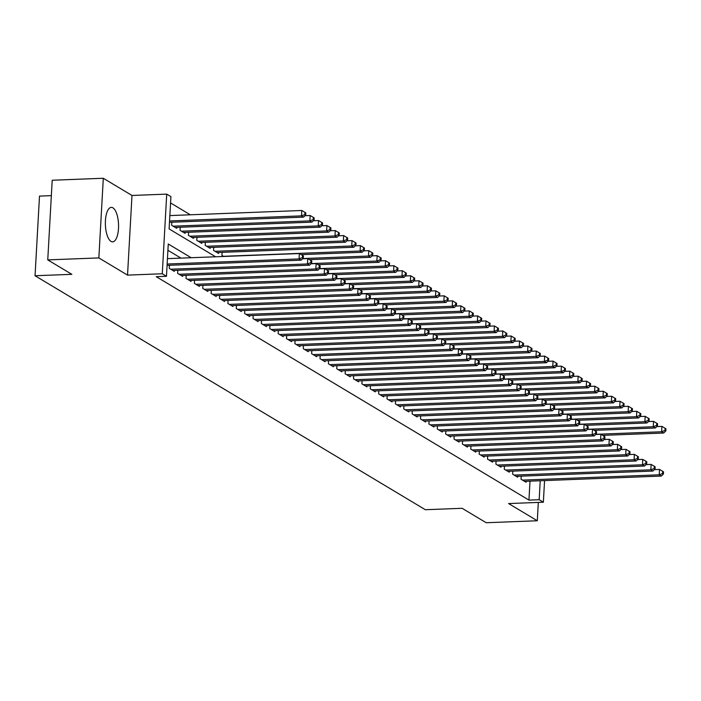 <?xml version="1.0" encoding="UTF-8"?>
<svg xmlns="http://www.w3.org/2000/svg" width="701" height="701" viewBox="0 0 701 701"><rect width="100%" height="100%" fill="white"/><g stroke="black" fill="none" stroke-linecap="round" stroke-linejoin="round"><path stroke-width="1.05" d="M112.905 207.829A17.253 6.572 87.8 0 0 111.293 207.382A17.253 6.572 87.8 0 0 105.36 222.778A17.253 6.572 87.8 0 0 111.021 241.407A17.253 6.572 87.8 0 0 112.624 241.863A17.253 6.572 87.8 0 0 118.557 226.467A17.253 6.572 87.8 0 0 112.905 207.829M51.348 195.64L39.501 196.096L35.05 275.747L425.341 509.723L462.125 508.295L486.205 522.736L537.299 520.755L538.324 502.415M35.05 275.747L71.835 274.328L47.756 259.896L52.207 180.245L103.301 178.264L98.85 257.915L127.529 275.116L162.273 273.767L166.724 194.124L170.913 196.631L169.107 228.92L215.584 256.776M127.529 275.116L131.99 195.465L103.301 178.264M131.99 195.465L166.724 194.124M190.339 214.795L170.562 202.939M47.756 259.896L98.85 257.915M521.193 476.145L521.027 479.221L526.048 482.235L526.101 481.298M512.825 471.125L512.65 474.2L517.671 477.215L517.724 476.277M504.448 466.104L504.273 469.179L509.303 472.194L509.355 471.256M496.071 461.083L495.896 464.158L500.926 467.173L500.978 466.235M487.694 456.062L487.519 459.137L492.549 462.152L492.601 461.214M479.318 451.041L479.151 454.117L484.172 457.131L484.225 456.193M470.941 446.02L470.774 449.096L475.795 452.11L475.848 451.172M462.572 440.999L462.397 444.075L467.418 447.089L467.471 446.151M454.195 435.978L454.02 439.054L459.05 442.068L459.102 441.131M445.818 430.957L445.643 434.033L450.673 437.047L450.725 436.11M437.442 425.936L437.275 429.012L442.296 432.026L442.349 431.089M429.065 420.915L428.898 423.991L433.919 427.005L433.972 426.068M420.696 415.895L420.521 418.97L425.542 421.984L425.595 421.047M412.319 410.874L412.144 413.949L417.174 416.964L417.226 416.026M403.942 405.853L403.767 408.928L408.797 411.943L408.849 411.005M395.566 400.832L395.399 403.907L400.42 406.922L400.473 405.984M387.189 395.811L387.022 398.895L392.043 401.901L392.096 400.963M378.82 390.79L378.645 393.874L383.666 396.88L383.719 395.942M370.443 385.769L370.268 388.853L375.298 391.859L375.35 390.921M362.066 380.748L361.891 383.833L366.921 386.838L366.974 385.9M353.69 375.727L353.514 378.812L358.544 381.817L358.597 380.88M345.313 370.706L345.146 373.791L350.167 376.796L350.22 375.859M336.936 365.685L336.769 368.77L341.79 371.775L341.843 370.838M328.567 360.665L328.392 363.749L333.413 366.754L333.466 365.817M320.191 355.644L320.015 358.728L325.045 361.734L325.098 360.796M311.814 350.623L311.638 353.707L316.668 356.713L316.721 355.775M303.437 345.602L303.27 348.686L308.291 351.692L308.344 350.754M295.06 340.581L294.893 343.665L299.914 346.671L299.967 345.733M286.691 335.56L286.516 338.644L291.537 341.65L291.59 340.712M278.315 330.539L278.139 333.623L283.169 336.629L283.222 335.691M269.938 325.518L269.762 328.603L274.792 331.608L274.845 330.67M261.561 320.497L261.385 323.582L266.415 326.587L266.468 325.65M253.184 315.476L253.017 318.561L258.038 321.566L258.091 320.629M244.815 310.455L244.64 313.54L249.661 316.545L249.714 315.608M236.439 305.434L236.263 308.519L241.293 311.524L241.346 310.587M228.062 300.414L227.886 303.498L232.916 306.503L232.969 305.575M219.685 295.393L219.509 298.477L224.539 301.483L224.592 300.554M211.308 290.372L211.141 293.456L216.162 296.462L216.215 295.533M202.931 285.351L202.764 288.435L207.785 291.441L207.838 290.512M194.563 280.33L194.387 283.414L199.408 286.429L199.461 285.491M186.186 275.309L186.01 278.393L191.04 281.408L191.093 280.47M177.809 270.288L177.633 273.372L182.663 276.387L182.716 275.449M169.432 265.267L169.265 268.352L174.286 271.366L174.339 270.428M171.841 222.217L171.666 225.293L176.696 228.307L176.748 227.369M180.218 227.238L180.043 230.314L185.073 233.328L185.125 232.39M188.595 232.259L188.42 235.334L193.441 238.349L193.494 237.411M196.963 237.28L196.797 240.355L201.818 243.37L201.87 242.432M205.34 242.301L205.174 245.376L210.195 248.391L210.247 247.453M213.717 247.322L213.542 250.397L218.572 253.411L218.624 252.474M222.094 252.342L221.919 255.418L223.663 256.47M191.171 257.723L168.266 243.992L166.461 276.282L156.244 276.676L528.948 500.102L530.009 481.149M180.954 258.117L167.916 250.301M544.563 480.588L543.354 502.223L508.611 503.563L537.299 520.755M543.354 502.223L539.165 499.708L540.226 480.755M528.948 500.102L539.165 499.708M166.461 276.282L162.273 273.767M167.145 264.023L299.073 258.923L301.167 260.176L167.075 265.364M167.451 258.643L299.371 253.543L299.073 258.923L302.446 257.582L303.288 258.082L303.402 255.935L302.569 255.427L302.446 257.582M302.569 255.427L299.371 253.543M301.167 260.176L303.288 258.082M169.484 222.305L303.577 217.126L301.483 215.873L301.78 210.484L169.852 215.584M304.856 214.532L305.689 215.032L305.811 212.876L304.97 212.377L304.856 214.532L301.483 215.873L169.554 220.964M305.689 215.032L303.577 217.126M301.78 210.484L304.97 212.377M170.729 269.228L307.45 263.944L309.544 265.197L172.823 270.481M302.595 258.757L307.748 258.564L307.45 263.944L310.823 262.603L311.656 263.103L311.779 260.956L310.946 260.448L310.823 262.603M310.946 260.448L307.748 258.564M309.544 265.197L311.656 263.103M179.106 274.249L315.818 268.965L317.912 270.218L181.2 275.502M310.972 263.778L316.125 263.585L315.818 268.965L319.2 267.624L320.033 268.124L320.155 265.977L319.314 265.469L319.2 267.624M319.314 265.469L316.125 263.585M317.912 270.218L320.033 268.124M187.474 279.27L324.195 273.986L326.289 275.239L189.568 280.523M319.349 268.798L324.502 268.606L324.195 273.986L327.569 272.645L328.41 273.145L328.532 270.998L327.691 270.49L327.569 272.645M327.691 270.49L324.502 268.606M326.289 275.239L328.41 273.145M195.851 284.291L332.572 279.007L334.666 280.26L197.945 285.544M327.726 273.819L332.87 273.627L332.572 279.007L335.945 277.666L336.787 278.166L336.909 276.019L336.068 275.511L335.945 277.666M336.068 275.511L332.87 273.627M334.666 280.26L336.787 278.166M175.224 227.431L311.945 222.147L309.851 220.894L310.157 215.505L305.005 215.706M313.233 219.553L314.066 220.053L314.188 217.897L313.347 217.398L313.233 219.553L309.851 220.894L173.138 226.178M314.066 220.053L311.945 222.147M310.157 215.505L313.347 217.398M183.601 232.452L320.322 227.168L318.228 225.915L318.534 220.526L313.382 220.727M321.601 224.574L322.442 225.074L322.565 222.918L321.724 222.419L321.601 224.574L318.228 225.915L181.506 231.199M322.442 225.074L320.322 227.168M318.534 220.526L321.724 222.419M191.978 237.473L328.699 232.189L326.605 230.936L326.903 225.547L321.759 225.748M329.978 229.595L330.819 230.094L330.933 227.939L330.101 227.439L329.978 229.595L326.605 230.936L189.883 236.219M330.819 230.094L328.699 232.189M326.903 225.547L330.101 227.439M200.355 242.493L337.076 237.21L334.982 235.948L335.28 230.568L330.136 230.769M338.355 234.607L339.196 235.115L339.31 232.96L338.478 232.46L338.355 234.607L334.982 235.948L198.26 241.24M339.196 235.115L337.076 237.21M335.28 230.568L338.478 232.46M204.228 289.311L340.949 284.028L343.043 285.281L206.322 290.565M336.103 278.84L341.247 278.647L340.949 284.028L344.322 282.687L345.164 283.186L345.278 281.04L344.445 280.531L344.322 282.687M344.445 280.531L341.247 278.647M343.043 285.281L345.164 283.186M208.732 247.514L345.453 242.231L343.359 240.969L343.656 235.589L338.504 235.79M346.732 239.628L347.565 240.136L347.687 237.981L346.855 237.481L346.732 239.628L343.359 240.969L206.637 246.261M347.565 240.136L345.453 242.231M343.656 235.589L346.855 237.481M212.605 294.332L349.326 289.049L351.42 290.302L214.699 295.585M344.48 283.861L349.624 283.668L349.326 289.049L352.699 287.708L353.532 288.207L353.654 286.061L352.822 285.552L352.699 287.708M352.822 285.552L349.624 283.668M351.42 290.302L353.532 288.207M217.108 252.535L353.821 247.251L351.727 245.99L352.033 240.609L346.881 240.811M355.109 244.649L355.942 245.157L356.064 243.002L355.223 242.502L355.109 244.649L351.727 245.99L215.014 251.282M355.942 245.157L353.821 247.251M352.033 240.609L355.223 242.502M220.981 299.353L357.703 294.07L359.788 295.323L223.076 300.606M352.848 288.882L358.001 288.689L357.703 294.07L361.076 292.729L361.909 293.228L362.031 291.081L361.19 290.573L361.076 292.729M361.19 290.573L358.001 288.689M359.788 295.323L361.909 293.228M301.211 254.629L362.198 252.272L360.104 251.011L360.41 245.63L355.258 245.832M363.477 249.67L364.318 250.178L364.441 248.023L363.6 247.523L363.477 249.67L360.104 251.011L223.382 256.303M364.318 250.178L362.198 252.272M360.41 245.63L363.6 247.523M229.358 304.374L366.071 299.09L368.165 300.343L231.444 305.627M361.225 293.903L366.378 293.71L366.071 299.09L369.453 297.75L370.286 298.249L370.408 296.102L369.567 295.594L369.453 297.75M369.567 295.594L366.378 293.71M368.165 300.343L370.286 298.249M309.588 259.65L370.575 257.293L368.481 256.031L368.779 250.651L363.635 250.853M371.854 254.691L372.695 255.199L372.818 253.043L371.977 252.544L371.854 254.691L368.481 256.031L302.788 258.573M372.695 255.199L370.575 257.293M368.779 250.651L371.977 252.544M237.727 309.395L374.448 304.111L376.542 305.364L239.821 310.648M369.602 298.924L374.755 298.731L374.448 304.111L377.821 302.771L378.663 303.27L378.785 301.123L377.944 300.615L377.821 302.771M377.944 300.615L374.755 298.731M376.542 305.364L378.663 303.27M317.965 264.671L378.952 262.314L376.858 261.052L377.156 255.672L372.012 255.874M380.231 259.712L381.072 260.22L381.186 258.064L380.354 257.565L380.231 259.712L376.858 261.052L311.165 263.594M381.072 260.22L378.952 262.314M377.156 255.672L380.354 257.565M246.104 314.416L382.825 309.132L384.919 310.385L248.198 315.669M377.979 303.945L383.123 303.752L382.825 309.132L386.198 307.792L387.04 308.291L387.154 306.144L386.321 305.636L386.198 307.792M386.321 305.636L383.123 303.752M384.919 310.385L387.04 308.291M326.333 269.692L387.329 267.335L385.235 266.073L385.532 260.693L380.38 260.895M388.608 264.733L389.441 265.241L389.563 263.085L388.731 262.586L388.608 264.733L385.235 266.073L319.542 268.614M389.441 265.241L387.329 267.335M385.532 260.693L388.731 262.586M254.481 319.437L391.202 314.153L393.296 315.406L256.575 320.69M386.356 308.966L391.5 308.773L391.202 314.153L394.575 312.812L395.417 313.312L395.53 311.156L394.698 310.657L394.575 312.812M394.698 310.657L391.5 308.773M393.296 315.406L395.417 313.312M334.71 274.713L395.697 272.356L393.603 271.094L393.909 265.714L388.757 265.916M396.985 269.754L397.817 270.262L397.94 268.106L397.099 267.607L396.985 269.754L393.603 271.094L327.91 273.635M397.817 270.262L395.697 272.356M393.909 265.714L397.099 267.607M262.857 324.458L399.579 319.174L401.673 320.427L264.952 325.711M394.724 313.987L399.877 313.794L399.579 319.174L402.952 317.833L403.785 318.333L403.907 316.177L403.075 315.678L402.952 317.833M403.075 315.678L399.877 313.794M401.673 320.427L403.785 318.333M343.087 279.734L404.074 277.377L401.98 276.115L402.286 270.735L397.134 270.936M405.353 274.774L406.194 275.283L406.317 273.127L405.476 272.628L405.353 274.774L401.98 276.115L336.287 278.656M406.194 275.283L404.074 277.377M402.286 270.735L405.476 272.628M271.234 329.479L407.947 324.195L410.041 325.448L273.329 330.732M403.101 319.008L408.254 318.815L407.947 324.195L411.329 322.854L412.162 323.354L412.284 321.198L411.443 320.699L411.329 322.854M411.443 320.699L408.254 318.815M410.041 325.448L412.162 323.354M279.603 334.5L416.324 329.216L418.418 330.469L281.697 335.753M411.478 324.028L416.631 323.836L416.324 329.216L419.697 327.875L420.539 328.375L420.661 326.219L419.82 325.72L419.697 327.875M419.82 325.72L416.631 323.836M418.418 330.469L420.539 328.375M287.98 339.521L424.701 334.237L426.795 335.49L290.074 340.774M419.855 329.049L424.999 328.857L424.701 334.237L428.074 332.896L428.916 333.396L429.038 331.24L428.197 330.741L428.074 332.896M428.197 330.741L424.999 328.857M426.795 335.49L428.916 333.396M296.357 344.541L433.078 339.258L435.172 340.511L298.451 345.795M428.232 334.07L433.376 333.878L433.078 339.258L436.451 337.917L437.293 338.417L437.406 336.261L436.574 335.761L436.451 337.917M436.574 335.761L433.376 333.878M435.172 340.511L437.293 338.417M304.733 349.562L441.455 344.279L443.549 345.532L306.828 350.815M436.6 339.091L441.753 338.898L441.455 344.279L444.828 342.938L445.661 343.437L445.783 341.282L444.951 340.782L444.828 342.938M444.951 340.782L441.753 338.898M443.549 345.532L445.661 343.437M313.11 354.583L449.823 349.3L451.917 350.553L315.205 355.836M444.977 344.112L450.13 343.919L449.823 349.3L453.205 347.959L454.038 348.458L454.16 346.303L453.319 345.803L453.205 347.959M453.319 345.803L450.13 343.919M451.917 350.553L454.038 348.458M321.479 359.604L458.2 354.32L460.294 355.573L323.573 360.857M453.354 349.133L458.507 348.94L458.2 354.32L461.573 352.98L462.415 353.479L462.537 351.324L461.696 350.824L461.573 352.98M461.696 350.824L458.507 348.94M460.294 355.573L462.415 353.479M329.856 364.625L466.577 359.341L468.671 360.594L331.95 365.878M461.731 354.154L466.875 353.961L466.577 359.341L469.95 358.001L470.792 358.5L470.914 356.345L470.073 355.845L469.95 358.001M470.073 355.845L466.875 353.961M468.671 360.594L470.792 358.5M338.233 369.646L474.954 364.362L477.048 365.615L340.327 370.899M470.108 359.175L475.252 358.982L474.954 364.362L478.327 363.022L479.169 363.521L479.282 361.365L478.45 360.866L478.327 363.022M478.45 360.866L475.252 358.982M477.048 365.615L479.169 363.521M346.609 374.667L483.331 369.383L485.425 370.636L348.704 375.92M478.485 364.196L483.629 364.003L483.331 369.383L486.704 368.043L487.537 368.542L487.659 366.386L486.827 365.887L486.704 368.043M486.827 365.887L483.629 364.003M485.425 370.636L487.537 368.542M354.986 379.688L491.708 374.404L493.793 375.657L357.081 380.941M486.853 369.217L492.006 369.024L491.708 374.404L495.081 373.063L495.914 373.563L496.036 371.407L495.195 370.908L495.081 373.063M495.195 370.908L492.006 369.024M493.793 375.657L495.914 373.563M363.363 384.709L500.076 379.425L502.17 380.678L365.449 385.962M495.23 374.238L500.383 374.045L500.076 379.425L503.458 378.084L504.291 378.584L504.413 376.428L503.572 375.929L503.458 378.084M503.572 375.929L500.383 374.045M502.17 380.678L504.291 378.584M371.732 389.73L508.453 384.446L510.547 385.699L373.826 390.983M503.607 379.259L508.76 379.066L508.453 384.446L511.826 383.105L512.668 383.605L512.79 381.449L511.949 380.95L511.826 383.105M511.949 380.95L508.76 379.066M510.547 385.699L512.668 383.605M380.108 394.751L516.83 389.467L518.924 390.72L382.203 396.004M511.984 384.279L517.128 384.087L516.83 389.467L520.203 388.126L521.045 388.626L521.158 386.47L520.326 385.971L520.203 388.126M520.326 385.971L517.128 384.087M518.924 390.72L521.045 388.626M388.485 399.772L525.207 394.488L527.301 395.741L390.58 401.025M520.361 389.3L525.505 389.108L525.207 394.488L528.58 393.147L529.421 393.647L529.535 391.491L528.703 390.992L528.58 393.147M528.703 390.992L525.505 389.108M527.301 395.741L529.421 393.647M396.862 404.792L533.584 399.509L535.678 400.762L398.957 406.045M528.729 394.321L533.882 394.128L533.584 399.509L536.957 398.168L537.79 398.667L537.912 396.512L537.08 396.012L536.957 398.168M537.08 396.012L533.882 394.128M535.678 400.762L537.79 398.667M405.239 409.813L541.952 404.53L544.046 405.783L407.334 411.066M537.106 399.342L542.259 399.149L541.952 404.53L545.334 403.189L546.167 403.688L546.289 401.533L545.448 401.033L545.334 403.189M545.448 401.033L542.259 399.149M544.046 405.783L546.167 403.688M413.608 414.834L550.329 409.55L552.423 410.804L415.702 416.087M545.483 404.363L550.635 404.17L550.329 409.55L553.702 408.21L554.544 408.709L554.666 406.554L553.825 406.054L553.702 408.21M553.825 406.054L550.635 404.17M552.423 410.804L554.544 408.709M421.984 419.855L558.706 414.571L560.8 415.824L424.079 421.108M553.86 409.384L559.004 409.191L558.706 414.571L562.079 413.231L562.921 413.73L563.043 411.575L562.202 411.075L562.079 413.231M562.202 411.075L559.004 409.191M560.8 415.824L562.921 413.73M430.361 424.876L567.083 419.592L569.177 420.845L432.456 426.129M562.237 414.405L567.381 414.203L567.083 419.592L570.456 418.252L571.297 418.751L571.411 416.596L570.579 416.096L570.456 418.252M570.579 416.096L567.381 414.203M569.177 420.845L571.297 418.751M438.738 429.897L575.46 424.613L577.554 425.866L440.833 431.15M570.605 419.426L575.758 419.224L575.46 424.613L578.833 423.273L579.666 423.772L579.788 421.616L578.956 421.117L578.833 423.273M578.956 421.117L575.758 419.224M577.554 425.866L579.666 423.772M447.115 434.918L583.828 429.634L585.922 430.887L449.21 436.171M578.982 424.447L584.135 424.245L583.828 429.634L587.21 428.293L588.043 428.793L588.165 426.637L587.324 426.138L587.21 428.293M587.324 426.138L584.135 424.245M585.922 430.887L588.043 428.793M455.484 439.939L592.205 434.655L594.299 435.908L457.578 441.192M587.359 429.468L592.511 429.266L592.205 434.655L595.578 433.314L596.42 433.814L596.542 431.658L595.701 431.159L595.578 433.314M595.701 431.159L592.511 429.266M594.299 435.908L596.42 433.814M463.86 444.96L600.582 439.676L602.676 440.929L465.955 446.213M595.736 434.489L600.88 434.287L600.582 439.676L603.955 438.335L604.797 438.835L604.919 436.679L604.078 436.18L603.955 438.335M604.078 436.18L600.88 434.287M602.676 440.929L604.797 438.835M472.237 449.981L608.959 444.697L611.053 445.95L474.332 451.234M604.113 439.509L609.257 439.308L608.959 444.697L612.332 443.356L613.173 443.856L613.287 441.7L612.455 441.201L612.332 443.356M612.455 441.201L609.257 439.308M611.053 445.95L613.173 443.856M480.614 455.002L617.336 449.718L619.43 450.971L482.709 456.255M612.49 444.53L617.634 444.329L617.336 449.718L620.709 448.377L621.542 448.877L621.664 446.721L620.832 446.222L620.709 448.377M620.832 446.222L617.634 444.329M619.43 450.971L621.542 448.877M488.991 460.022L625.713 454.739L627.807 455.992L491.086 461.276M620.858 449.551L626.011 449.35L625.713 454.739L629.086 453.398L629.919 453.897L630.041 451.742L629.2 451.242L629.086 453.398M629.2 451.242L626.011 449.35M627.807 455.992L629.919 453.897M497.368 465.043L634.081 459.76L636.175 461.013L499.454 466.296M629.235 454.572L634.387 454.371L634.081 459.76L637.463 458.419L638.296 458.918L638.418 456.763L637.577 456.263L637.463 458.419M637.577 456.263L634.387 454.371M636.175 461.013L638.296 458.918M505.736 470.064L642.458 464.781L644.552 466.034L507.831 471.317M637.612 459.593L642.764 459.392L642.458 464.781L645.831 463.44L646.673 463.939L646.795 461.784L645.954 461.284L645.831 463.44M645.954 461.284L642.764 459.392M644.552 466.034L646.673 463.939M514.113 475.085L650.835 469.801L652.929 471.054L516.208 476.338M645.989 464.614L651.133 464.412L650.835 469.801L654.208 468.461L655.049 468.96L655.163 466.805L654.331 466.305L654.208 468.461M654.331 466.305L651.133 464.412M652.929 471.054L655.049 468.96M522.49 480.106L659.212 474.822L661.306 476.075L524.585 481.359M654.366 469.635L659.51 469.433L659.212 474.822L662.585 473.482L663.426 473.981L663.54 471.826L662.708 471.326L662.585 473.482M662.708 471.326L659.51 469.433M661.306 476.075L663.426 473.981M351.464 284.755L412.451 282.398L410.357 281.136L410.655 275.756L405.511 275.957M413.73 279.795L414.571 280.304L414.694 278.148L413.853 277.649L413.73 279.795L410.357 281.136L344.664 283.677M414.571 280.304L412.451 282.398M410.655 275.756L413.853 277.649M359.841 289.776L420.828 287.419L418.734 286.157L419.032 280.777L413.888 280.978M422.107 284.816L422.948 285.325L423.062 283.169L422.23 282.669L422.107 284.816L418.734 286.157L353.041 288.698M422.948 285.325L420.828 287.419M419.032 280.777L422.23 282.669M368.209 294.797L429.205 292.44L427.111 291.178L427.408 285.798L422.265 285.999M430.484 289.837L431.325 290.345L431.439 288.19L430.607 287.69L430.484 289.837L427.111 291.178L361.418 293.719M431.325 290.345L429.205 292.44M427.408 285.798L430.607 287.69M376.586 299.818L437.582 297.461L435.487 296.199L435.785 290.819L430.633 291.02M438.861 294.858L439.693 295.366L439.816 293.211L438.975 292.711L438.861 294.858L435.487 296.199L369.786 298.74M439.693 295.366L437.582 297.461M435.785 290.819L438.975 292.711M384.963 304.839L445.95 302.481L443.856 301.22L444.162 295.84L439.01 296.041M447.238 299.879L448.07 300.387L448.193 298.232L447.352 297.732L447.238 299.879L443.856 301.22L378.163 303.761M448.07 300.387L445.95 302.481M444.162 295.84L447.352 297.732M393.34 309.86L454.327 307.502L452.233 306.241L452.539 300.86L447.387 301.062M455.606 304.9L456.447 305.408L456.57 303.253L455.729 302.753L455.606 304.9L452.233 306.241L386.54 308.782M456.447 305.408L454.327 307.502M452.539 300.86L455.729 302.753M401.717 314.88L462.704 312.523L460.61 311.262L460.907 305.881L455.764 306.083M463.983 309.921L464.824 310.429L464.938 308.274L464.106 307.774L463.983 309.921L460.61 311.262L394.917 313.803M464.824 310.429L462.704 312.523M460.907 305.881L464.106 307.774M410.085 319.901L471.081 317.544L468.987 316.282L469.284 310.902L464.141 311.104M472.36 314.942L473.201 315.45L473.315 313.294L472.483 312.795L472.36 314.942L468.987 316.282L403.294 318.824M473.201 315.45L471.081 317.544M469.284 310.902L472.483 312.795M418.462 324.922L479.458 322.565L477.363 321.303L477.661 315.923L472.509 316.125M480.737 319.963L481.569 320.471L481.692 318.315L480.86 317.816L480.737 319.963L477.363 321.303L411.671 323.844M481.569 320.471L479.458 322.565M477.661 315.923L480.86 317.816M426.839 329.943L487.826 327.586L485.732 326.324L486.038 320.944L480.886 321.146M489.114 324.984L489.946 325.492L490.069 323.336L489.228 322.837L489.114 324.984L485.732 326.324L420.039 328.865M489.946 325.492L487.826 327.586M486.038 320.944L489.228 322.837M435.216 334.964L496.203 332.607L494.109 331.345L494.415 325.965L489.263 326.167M497.482 330.005L498.323 330.513L498.446 328.357L497.605 327.858L497.482 330.005L494.109 331.345L428.416 333.886M498.323 330.513L496.203 332.607M494.415 325.965L497.605 327.858M443.593 339.985L504.58 337.628L502.486 336.366L502.783 330.986L497.64 331.187M505.859 335.025L506.7 335.534L506.823 333.378L505.982 332.879L505.859 335.025L502.486 336.366L436.793 338.907M506.7 335.534L504.58 337.628M502.783 330.986L505.982 332.879M451.97 345.006L512.957 342.649L510.863 341.387L511.16 336.007L506.017 336.208M514.236 340.046L515.077 340.555L515.191 338.399L514.359 337.9L514.236 340.046L510.863 341.387L445.17 343.928M515.077 340.555L512.957 342.649M511.16 336.007L514.359 337.9M460.338 350.027L521.334 347.67L519.239 346.408L519.537 341.028L514.385 341.229M522.613 345.067L523.445 345.575L523.568 343.42L522.736 342.92L522.613 345.067L519.239 346.408L453.547 348.949M523.445 345.575L521.334 347.67M519.537 341.028L522.736 342.92M468.715 355.048L529.702 352.691L527.616 351.429L527.914 346.049L522.762 346.25M530.99 350.088L531.822 350.596L531.945 348.441L531.104 347.941L530.99 350.088L527.616 351.429L461.915 353.97M531.822 350.596L529.702 352.691M527.914 346.049L531.104 347.941M477.092 360.069L538.079 357.712L535.985 356.45L536.291 351.07L531.139 351.271M539.358 355.109L540.199 355.617L540.322 353.462L539.481 352.962L539.358 355.109L535.985 356.45L470.292 358.991M540.199 355.617L538.079 357.712M536.291 351.07L539.481 352.962M485.469 365.09L546.456 362.732L544.362 361.471L544.659 356.09L539.516 356.292M547.735 360.13L548.576 360.638L548.699 358.483L547.858 357.983L547.735 360.13L544.362 361.471L478.669 364.012M548.576 360.638L546.456 362.732M544.659 356.09L547.858 357.983M493.846 370.11L554.833 367.753L552.738 366.492L553.036 361.111L547.893 361.313M556.112 365.151L556.953 365.659L557.067 363.504L556.235 363.004L556.112 365.151L552.738 366.492L487.046 369.033M556.953 365.659L554.833 367.753M553.036 361.111L556.235 363.004M502.214 375.131L563.21 372.774L561.115 371.512L561.413 366.132L556.27 366.334M564.489 370.172L565.33 370.68L565.444 368.524L564.612 368.025L564.489 370.172L561.115 371.512L495.423 374.054M565.33 370.68L563.21 372.774M561.413 366.132L564.612 368.025M510.591 380.152L571.587 377.786L569.492 376.533L569.79 371.153L564.638 371.355M572.866 375.193L573.698 375.701L573.821 373.545L572.98 373.046L572.866 375.193L569.492 376.533L503.791 379.075M573.698 375.701L571.587 377.786M569.79 371.153L572.98 373.046M518.968 385.173L579.955 382.807L577.861 381.554L578.167 376.174L573.015 376.376M581.243 380.214L582.075 380.722L582.198 378.566L581.357 378.067L581.243 380.214L577.861 381.554L512.168 384.095M582.075 380.722L579.955 382.807M578.167 376.174L581.357 378.067M527.345 390.185L588.332 387.828L586.238 386.575L586.544 381.195L581.392 381.397M589.611 385.235L590.452 385.743L590.575 383.587L589.734 383.088L589.611 385.235L586.238 386.575L520.545 389.116M590.452 385.743L588.332 387.828M586.544 381.195L589.734 383.088M535.722 395.206L596.709 392.849L594.614 391.596L594.912 386.216L589.769 386.417M597.988 390.255L598.829 390.764L598.943 388.608L598.111 388.109L597.988 390.255L594.614 391.596L528.922 394.137M598.829 390.764L596.709 392.849M594.912 386.216L598.111 388.109M544.09 400.227L605.086 397.87L602.991 396.617L603.289 391.237L598.146 391.438M606.365 395.276L607.206 395.785L607.32 393.629L606.488 393.13L606.365 395.276L602.991 396.617L537.299 399.158M607.206 395.785L605.086 397.87M603.289 391.237L606.488 393.13M552.467 405.248L613.463 402.891L611.368 401.638L611.666 396.258L606.514 396.459M614.742 400.297L615.574 400.806L615.697 398.65L614.865 398.15L614.742 400.297L611.368 401.638L545.676 404.179M615.574 400.806L613.463 402.891M611.666 396.258L614.865 398.15M560.844 410.269L621.831 407.912L619.737 406.659L620.043 401.279L614.891 401.48M623.119 405.318L623.951 405.818L624.074 403.671L623.233 403.171L623.119 405.318L619.737 406.659L554.044 409.2M623.951 405.818L621.831 407.912M620.043 401.279L623.233 403.171M569.221 415.29L630.208 412.933L628.114 411.68L628.42 406.3L623.268 406.501M631.487 410.339L632.328 410.839L632.451 408.692L631.61 408.192L631.487 410.339L628.114 411.68L562.421 414.221M632.328 410.839L630.208 412.933M628.42 406.3L631.61 408.192M577.598 420.311L638.585 417.954L636.49 416.701L636.788 411.321L631.645 411.522M639.864 415.36L640.705 415.859L640.828 413.713L639.987 413.213L639.864 415.36L636.49 416.701L570.798 419.242M640.705 415.859L638.585 417.954M636.788 411.321L639.987 413.213M585.975 425.332L646.962 422.975L644.867 421.722L645.165 416.341L640.022 416.543M648.241 420.381L649.082 420.88L649.196 418.734L648.364 418.225L648.241 420.381L644.867 421.722L579.175 424.263M649.082 420.88L646.962 422.975M645.165 416.341L648.364 418.225M594.343 430.353L655.339 427.996L653.244 426.743L653.542 421.362L648.39 421.564M656.618 425.402L657.45 425.901L657.573 423.755L656.741 423.246L656.618 425.402L653.244 426.743L587.552 429.284M657.45 425.901L655.339 427.996M653.542 421.362L656.741 423.246M602.72 435.374L663.707 433.016L661.621 431.763L661.919 426.383L656.767 426.585M664.995 430.423L665.827 430.922L665.95 428.775L665.109 428.267L664.995 430.423L661.621 431.763L595.92 434.305M665.827 430.922L663.707 433.016M661.919 426.383L665.109 428.267"/></g></svg>

